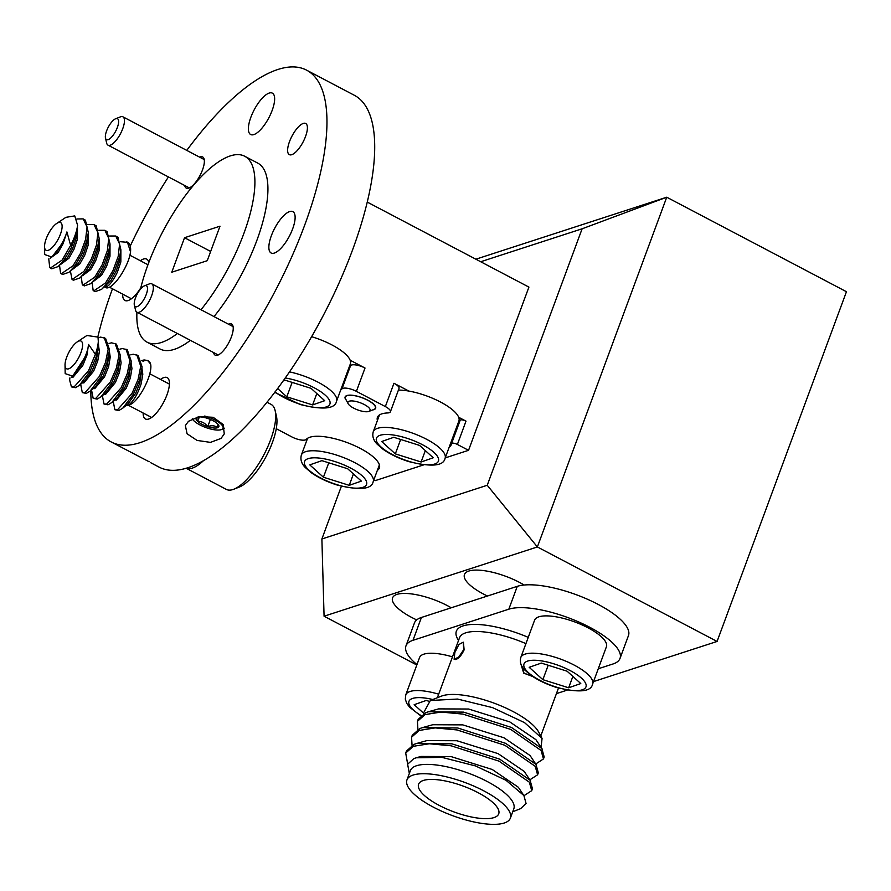 <?xml version="1.0" encoding="UTF-8"?>
<svg xmlns="http://www.w3.org/2000/svg" width="891" height="891" viewBox="0 0 891 891"><rect width="100%" height="100%" fill="white"/><g stroke="black" fill="none" stroke-linecap="round" stroke-linejoin="round"><path stroke-width="1.34" d="M349.339 366.658A39.371 12.641 -159.7 0 0 350.586 365.588A10.503 3.375 20.3 0 1 351.544 365.02A10.503 3.375 20.3 0 1 365.02 368.028L350.141 360.209M365.02 368.028L356.389 391.349A10.503 3.375 -159.7 0 0 342.924 388.331A10.503 3.375 -159.7 0 0 341.966 388.91A39.371 12.641 20.3 0 1 340.707 389.98M451.57 443.529L460.124 420.396A4.199 1.348 20.3 0 1 460.157 420.296A4.199 1.348 20.3 0 1 460.614 419.928A4.199 1.348 20.3 0 1 466.004 421.131L458.665 417.278M466.004 421.131L457.384 444.453A4.199 1.348 -159.7 0 0 451.993 443.25A4.199 1.348 -159.7 0 0 451.525 443.618A4.199 1.348 -159.7 0 0 451.503 443.718A39.371 12.641 20.3 0 1 451.28 444.654A39.371 12.641 20.3 0 1 449.231 447.037M372.672 409.949A16.272 5.223 -159.7 0 0 373.83 409.682A16.272 5.223 -159.7 0 0 375.646 408.256A16.272 5.223 -159.7 0 0 365.087 398.878A16.272 5.223 -159.7 0 0 346.922 395.537A16.272 5.223 -159.7 0 0 345.107 396.963A16.272 5.223 -159.7 0 0 346.265 400.182M276.266 428.705L291.88 436.924A10.503 3.375 -159.7 0 0 306.315 439.363A39.371 12.641 20.3 0 1 309.901 437.225A39.371 12.641 20.3 0 1 353.85 445.322A39.371 12.641 20.3 0 1 379.388 467.998A39.371 12.641 20.3 0 1 377.339 470.392M457.863 423.726A39.371 12.641 -159.7 0 0 459.433 422.234M377.416 420.474A39.371 12.641 20.3 0 1 377.416 417.333A39.371 12.641 20.3 0 1 381.793 413.87A39.371 12.641 20.3 0 1 387.663 412.945A10.503 3.375 -159.7 0 0 390.403 411.765A10.503 3.375 -159.7 0 0 385.346 406.574L393.967 383.253A10.503 3.375 20.3 0 1 399.023 388.454L390.403 411.765M524.131 585.019A39.371 12.641 -159.7 0 0 468.833 571.053A39.371 12.641 -159.7 0 0 464.467 574.517A39.371 12.641 -159.7 0 0 487.455 596.023M451.247 607.785A39.371 12.641 -159.7 0 0 396.94 594.397A39.371 12.641 -159.7 0 0 392.575 597.861A39.371 12.641 -159.7 0 0 416.71 619.902M221.046 438.417L224.265 433.872L223.118 424.461L213.172 417.3L199.328 416.543L188.48 421.298L185.361 425.542L187.065 433.761L197.056 440.421L210.488 442.382L221.046 438.417M149.153 461.761L111.163 441.925A209.998 74.911 -62.3 0 0 297.973 242.307A209.998 74.911 -62.3 0 0 304.767 224.922A209.998 74.911 -62.3 0 0 306.649 70.189A209.998 74.911 -62.3 0 0 186.765 150.39M143.15 413.012A23.366 8.331 -62.3 0 0 145.422 418.959A23.366 8.331 -62.3 0 0 166.962 394.824A23.366 8.331 -62.3 0 0 167.163 377.606A23.366 8.331 -62.3 0 0 160.536 379.443M148.775 262.6A23.366 8.331 -62.3 0 0 146.692 259.114A23.366 8.331 -62.3 0 0 140.344 260.729M292.66 228.853A23.366 8.331 -62.3 0 0 292.872 211.646A23.366 8.331 -62.3 0 0 271.332 235.781A23.366 8.331 -62.3 0 0 269.683 251.496A23.366 8.331 -62.3 0 0 271.12 252.999A23.366 8.331 -62.3 0 0 281.534 247.653A23.366 8.331 -62.3 0 0 292.66 228.853M272.178 110.361A23.366 8.331 -62.3 0 0 272.39 93.154A23.366 8.331 -62.3 0 0 250.85 117.289A23.366 8.331 -62.3 0 0 250.638 134.508A23.366 8.331 -62.3 0 0 272.178 110.361M213.595 352.546A17.586 6.27 -62.3 0 0 215.154 355.153A17.586 6.27 -62.3 0 0 231.37 336.976A17.586 6.27 -62.3 0 0 231.526 324.012A17.586 6.27 -62.3 0 0 228.497 324.201M184.715 185.495A17.586 6.27 -62.3 0 0 186.286 188.101A17.586 6.27 -62.3 0 0 202.502 169.925A17.586 6.27 -62.3 0 0 202.658 156.961A17.586 6.27 -62.3 0 0 199.629 157.15M305.546 136.457A17.586 6.27 -62.3 0 0 305.702 123.493A17.586 6.27 -62.3 0 0 289.486 141.669A17.586 6.27 -62.3 0 0 289.33 154.633A17.586 6.27 -62.3 0 0 305.546 136.457M150.379 462.54L158.921 467.029A209.998 74.911 -62.3 0 0 345.719 267.423A209.998 74.911 -62.3 0 0 352.513 250.037A209.998 74.911 -62.3 0 0 354.395 95.304L306.649 70.189M168.432 176.93A209.998 74.911 -62.3 0 0 130.264 246.05M214.018 316.595A105.004 37.455 -62.3 0 0 249.625 258.011A105.004 37.455 -62.3 0 0 256.831 240.492A105.004 37.455 -62.3 0 0 257.777 163.12L244.747 156.27A105.004 37.455 -62.3 0 0 147.951 264.772A105.004 37.455 -62.3 0 0 142.404 281.756A105.004 37.455 -62.3 0 0 140.466 289.185M200.998 309.745A105.004 37.455 -62.3 0 0 236.605 251.162A105.004 37.455 -62.3 0 0 243.811 233.642A105.004 37.455 -62.3 0 0 244.747 156.27M112.466 288.784A209.998 74.911 -62.3 0 0 107.076 304.31A209.998 74.911 -62.3 0 0 97.887 336.765M90.793 390.559A209.998 74.911 -62.3 0 0 111.163 441.925M356.389 391.349L385.346 406.574M408.846 391.071L393.967 383.253M457.384 444.453L468.543 450.323L445.222 457.896M367.281 202.101L528.92 287.102L468.543 450.323M423.503 464.946L375.078 480.672L373.786 479.993M341.387 486.252L321.885 538.977L324.079 616.216L416.821 664.987M321.885 538.977L487.232 485.272L582.113 228.798L480.683 261.742M136.936 312.24A105.004 37.455 -62.3 0 0 147.015 342.144A105.004 37.455 -62.3 0 0 177.365 333.501M171.763 272.223L207.235 260.707L219.999 226.191L184.526 237.719L171.763 272.223M595.667 389.334L537.362 546.951L717.077 641.453L846.45 291.713L666.735 197.212L595.667 389.334M487.232 485.272L537.362 546.951L324.079 616.216M122.68 294.153A23.366 8.331 -62.3 0 0 123.504 298.975A23.366 8.331 -62.3 0 0 124.94 300.467A23.366 8.331 -62.3 0 0 135.354 295.121A23.366 8.331 -62.3 0 0 140.789 287.86M147.015 342.144L160.035 348.994A105.004 37.455 -62.3 0 0 190.384 340.34M475.85 259.203L666.735 197.212L582.113 228.798M556.418 693.632L567.211 690.124M593.529 681.582L717.077 641.453M210.655 251.451L184.526 237.719M135.465 297.962A11.817 4.21 -62.3 0 0 134.352 305.123A11.817 4.21 -62.3 0 0 139.475 305.112A11.817 4.21 -62.3 0 0 146.258 294.464A11.817 4.21 -62.3 0 0 144.52 285.799A11.817 4.21 -62.3 0 0 135.465 297.962M144.52 285.799L149.287 283.928A16.016 5.714 117.7 0 1 151.793 283.861A16.016 5.714 117.7 0 1 151.648 295.667A16.016 5.714 117.7 0 1 136.88 312.206A16.016 5.714 117.7 0 1 135.521 310.124L134.352 305.123M106.597 130.91A11.817 4.21 -62.3 0 0 105.483 138.072A11.817 4.21 -62.3 0 0 110.607 138.06A11.817 4.21 -62.3 0 0 117.378 127.402A11.817 4.21 -62.3 0 0 115.652 118.748A11.817 4.21 -62.3 0 0 106.597 130.91M115.652 118.748L120.419 116.866A16.016 5.714 117.7 0 1 122.913 116.81A16.016 5.714 117.7 0 1 122.769 128.616A16.016 5.714 117.7 0 1 108.011 145.155A16.016 5.714 117.7 0 1 106.642 143.072L105.483 138.072M454.132 659.34L454.833 652.513L458.887 644.538L463.22 642.155L463.732 649.617L458.754 657.035L454.132 659.34L455.813 659.54C458.921 658.282 461.694 655.052 464.122 649.851L463.42 642.288M525.924 643.625A55.119 17.697 -159.7 0 0 465.692 632.844A55.119 17.697 -159.7 0 0 459.567 637.678L437.358 697.742M458.497 640.584L457.439 638.602A60.376 19.379 20.3 0 1 463.075 625.894A60.376 19.379 20.3 0 1 528.24 637.355M413.079 775.07A55.119 17.697 -159.7 0 0 406.953 779.915A55.119 17.697 -159.7 0 0 442.704 811.656A55.119 17.697 -159.7 0 0 504.239 823.006A55.119 17.697 -159.7 0 0 510.354 818.161A55.119 17.697 -159.7 0 0 474.602 786.419A55.119 17.697 -159.7 0 0 413.079 775.07M406.953 779.915L410.406 770.581A55.119 17.697 20.3 0 1 416.531 765.737A55.119 17.697 20.3 0 1 478.055 777.086A55.119 17.697 20.3 0 1 513.806 808.839L510.354 818.161M409.337 773.488L407.621 764.222L413.836 758.609L416.264 757.784L441.936 757.372L475.482 765.926L505.988 780.282L523.897 795.563L526.069 803.47L520.611 808.649L512.737 811.734M523.986 795.685L531.727 790.651L529.354 782.187L499.027 761.148L451.158 745.8L429.306 743.762L413.346 746.302L405.706 753.04L407.666 764.11M405.706 753.04L406.43 751.08L414.07 744.341L416.687 743.462L451.882 743.84L499.751 759.177L530.089 780.226L532.45 788.691L531.727 790.651M529.844 779.825L537.596 774.791L535.224 766.327L504.896 745.288L457.016 729.941L435.176 727.902L419.215 730.442L411.564 737.191L412.043 745.266M411.564 737.191L412.288 735.22L419.939 728.482L422.557 727.613L457.74 727.98L505.62 743.328L535.948 764.367L538.32 772.831L537.596 774.791M535.714 763.977L543.465 758.943L541.093 750.478L510.766 729.428L462.886 714.092L441.034 712.054L425.074 714.593L417.434 721.331L417.912 729.406M417.434 721.331L418.157 719.371L425.798 712.633L428.415 711.753L463.61 712.121L511.49 727.468L541.817 748.518L544.189 756.982L543.465 758.943M430.342 700.482L441.424 696.138A55.119 17.697 20.3 0 1 442.404 695.793A55.119 17.697 20.3 0 1 495.162 703.556A55.119 17.697 20.3 0 1 538.699 732.124L542.051 738.439L524.554 722.634L492.578 707.632L457.573 699.056L430.342 700.482L423.559 712.934M598.273 668.751L613.019 663.973A63.005 20.226 -159.7 0 0 620.013 658.438A63.005 20.226 -159.7 0 0 589.675 627.242A63.005 20.226 -159.7 0 0 508.828 609.188L412.978 640.317A63.005 20.226 -159.7 0 0 405.984 645.852A63.005 20.226 -159.7 0 0 416.966 664.575M620.013 658.438L628.467 635.584A63.005 20.226 -159.7 0 0 598.128 604.388A63.005 20.226 -159.7 0 0 517.281 586.334L421.432 617.463A63.005 20.226 -159.7 0 0 414.426 622.998L405.984 645.852M423.336 780.46A42.712 13.71 20.3 0 1 471.016 789.259A42.712 13.71 20.3 0 1 498.715 813.851A42.712 13.71 20.3 0 1 493.97 817.604A42.712 13.71 20.3 0 1 446.302 808.816A42.712 13.71 20.3 0 1 418.603 784.214A42.712 13.71 20.3 0 1 423.336 780.46M520.934 664.196L523.719 673.139L531.871 676.18M541.071 747.36L542.062 738.439M416.264 757.784L420.986 756.448L451.024 756.582L492.211 769.468L518.328 787.243L523.897 795.563M416.687 743.462L426.856 740.599L456.894 740.733L498.069 753.619L524.198 771.394L530.657 781.039M422.557 727.613L432.725 724.739L462.752 724.873L503.938 737.759L530.067 755.535L536.516 765.191M428.415 711.753L438.584 708.891L468.621 709.024L509.797 721.91L535.925 739.675L542.385 749.331M532.139 676.135L524.075 673.206L521.046 664.463M452.472 656.867A38.291 12.296 -159.7 0 0 419.572 657.536L405.773 694.846A38.291 12.296 20.3 0 1 438.673 694.178M428.716 701.206L426.288 700.437L414.17 704.681L423.671 713.268M569.249 620.047A38.291 12.296 -159.7 0 0 534.6 620.181L520.801 657.491A38.291 12.296 20.3 0 1 555.449 657.358A38.291 12.296 20.3 0 1 592.615 684.054L606.415 646.743A38.291 12.296 -159.7 0 0 569.249 620.047M541.316 663.082L529.187 667.314L542.864 679.666L568.658 687.785L580.776 683.553L567.099 671.201L541.316 663.082M572.868 676.403L568.658 687.785M548.199 665.254L542.864 679.666M65.032 365.087A15.626 5.569 -62.3 0 0 70.901 367.582A15.626 5.569 -62.3 0 0 80.558 353.604A15.626 5.569 -62.3 0 0 77.216 341.91A15.626 5.569 -62.3 0 0 67.07 356.222A15.626 5.569 -62.3 0 0 65.032 365.087L65.177 373.619L72.661 376.158L84.355 358.171A20.872 7.451 -62.3 0 0 85.87 354.763A20.872 7.451 -62.3 0 0 88.543 344.461L95.393 354.262A29.403 10.492 -62.3 0 0 98.021 337.11L98.589 345.563L96.005 357.436L89.902 371.424L79.299 385.391L75.423 387.696L71.447 386.883L69.654 380.223L69.877 377.918M95.393 354.262L88.543 370.712L74.064 386.984L71.447 386.883M130.754 354.852L133.249 354.228L138.161 355.531L142.103 366.936L139.408 380.268L133.316 394.256L122.713 408.223L118.837 410.517L114.861 409.715L113.224 401.362M136.802 354.818L140.745 366.223L138.049 379.555L131.957 393.544L117.478 409.804L114.861 409.715M119.906 349.149L122.401 348.526L127.302 349.829L131.255 361.234L128.56 374.554L122.457 388.543L111.854 402.509L107.978 404.815L104.002 404.002L102.376 395.66M125.943 349.116L129.897 360.521L127.201 373.841L121.109 387.83L106.619 404.102L104.002 404.002M109.058 343.436L111.542 342.823L116.454 344.115L120.396 355.531L117.701 368.852L111.609 382.84L101.006 396.807L97.13 399.112L93.154 398.299L91.528 389.946M115.095 343.403L119.049 354.818L116.353 368.139L110.25 382.128L95.771 398.388L93.154 398.299M98.199 337.734L100.694 337.11L105.595 338.413L109.548 349.818L106.853 363.149L100.761 377.127L90.158 391.093L86.271 393.399L82.306 392.597L80.669 384.244M104.247 337.7L108.19 349.105L105.494 362.437L99.402 376.414L84.923 392.686L82.306 392.597M141.613 360.565L144.108 359.942L147.65 360.521L150.601 364.029A29.403 10.492 117.7 0 0 148.274 360.855L147.65 360.521M142.95 361.278A29.403 10.492 117.7 0 1 147.984 360.71M84.355 358.171L81.471 364.653L72.661 376.158M88.543 344.461L86.895 355.297L82.83 365.366L73.073 377.194L71.291 377.171M98.589 345.563L96.395 360.298L92.33 370.366L84.678 380.903L79.299 385.391M98.556 345.864L99.402 351.41L97.743 361.011L93.678 371.079L83.921 382.907L82.239 382.93M108.891 355.153L107.243 366.001L103.178 376.069L95.537 386.605L90.158 391.093M109.404 351.566L110.25 357.113L108.602 366.713L104.537 376.782L94.78 388.61L93.098 388.632M120.285 356.979L118.091 371.703L114.026 381.771L106.385 392.318L101.006 396.807M120.263 357.28L121.109 362.826L119.45 372.416L115.384 382.495L105.628 394.312L103.946 394.345M131.144 362.682L128.95 377.416L124.885 387.485L117.233 398.021L111.854 402.509M131.111 362.982L131.957 368.529L130.309 378.129L126.244 388.198L116.476 400.026L114.805 400.048M141.992 368.395L139.798 383.119L135.733 393.187L128.092 403.734L125.898 405.037M141.97 368.685L142.805 374.231L141.157 383.832C137.648 394.212 133.483 401.284 128.649 405.037C138.172 403.545 153.141 374.298 150.601 364.029M203.827 460.335A48.036 17.141 117.7 0 1 186.052 468.187M275.141 410.617L276.466 416.331A43.236 15.425 117.7 0 1 271.321 445.333A43.236 15.425 117.7 0 1 239.278 487.065L233.821 489.215A48.036 17.141 -62.3 0 0 269.427 442.838A48.036 17.141 -62.3 0 0 275.141 410.617A48.036 17.141 -62.3 0 0 271.042 404.358L266.921 402.186M186.03 468.198L226.336 489.393A48.036 17.141 -62.3 0 0 233.821 489.215M125.798 405.639A20.872 7.451 -62.3 0 0 128.649 405.037M98.021 337.11L86.917 335.484L77.216 341.91M44.55 246.595A15.626 5.569 -62.3 0 0 57.614 240.214A15.626 5.569 -62.3 0 0 62.114 225.902A15.626 5.569 -62.3 0 0 56.746 223.418A15.626 5.569 -62.3 0 0 49.05 232.64A15.626 5.569 -62.3 0 0 44.55 246.595L44.684 254.536L51.867 257.042L60.154 246.261A20.872 7.451 -62.3 0 0 62.103 243.076A20.872 7.451 -62.3 0 0 66.903 231.938L70.645 245.404A29.403 10.492 -62.3 0 0 77.595 225.345L76.125 234.366L70.89 248.544L63.495 260.807L58.149 266.576L51.723 268.792L49.751 267.623L48.76 258.913M70.645 245.404L62.136 260.094L50.364 268.08M109.626 236.026L115.719 236.004L117.968 237.318L120.886 249.792L119.539 257.187L114.304 271.365L106.909 283.639L101.552 289.397L95.125 291.613L93.154 290.455L92.096 282.525M115.719 236.004L119.606 244.056L118.18 256.474L112.945 270.652L105.55 282.926L93.778 290.9M98.767 230.312L104.871 230.301L107.109 231.615L110.038 244.078L108.68 251.485L103.445 265.663L96.05 277.936L90.704 283.694L84.277 285.911L82.306 284.752L81.248 276.811M104.871 230.301L108.758 238.354L107.321 250.772L102.086 264.95L94.691 277.224L82.919 285.198M87.919 224.61L94.012 224.599L96.261 225.902L99.179 238.376L97.832 245.771L92.597 259.949L85.202 272.223L79.845 277.981L73.43 280.208L72.071 279.496L70.4 271.109M94.012 224.599L97.91 232.64L96.473 245.058L91.238 259.236L83.843 271.51L72.071 279.496M76.871 218.974L83.164 218.885L85.413 220.2L88.332 232.674L86.973 240.069L81.738 254.247L74.343 266.52L68.997 272.278L62.57 274.495L60.599 273.337L59.541 265.407M83.164 218.885L87.051 226.938L85.625 239.356L80.39 253.534L72.995 265.808L61.212 273.782M120.474 241.728L127.458 242.307L130.531 251.841A29.403 10.492 117.7 0 0 127.792 242.363L126.567 241.717M60.154 246.261L56.779 251.763L51.867 257.042M66.903 231.938L63.127 243.622L58.138 252.476L50.096 258.301M77.484 226.96L76.08 238.409L72.628 248.611L67.638 257.466L58.149 266.576M77.461 227.127L77.439 239.122L73.975 249.324L68.997 258.178L61.111 264.092M88.332 232.674L86.928 244.112L83.476 254.325L78.486 263.168L68.997 272.278M88.32 232.829L88.287 244.825L84.834 255.038L79.845 263.881L71.971 269.806M98.634 242.196L97.787 249.825L94.323 260.027L89.345 268.882L79.845 277.981M99.168 238.543L99.135 250.538L95.682 260.74L90.693 269.594L82.818 275.508M109.493 247.91L108.635 255.528L105.183 265.741L100.193 274.584L90.704 283.694M110.016 244.245L109.994 256.24L106.541 266.454L101.552 275.297L93.678 281.222M120.886 249.792L119.483 261.241L116.03 271.443L111.041 280.297L101.552 289.397M120.875 249.959L120.842 261.954L117.389 272.156C112.556 281.968 108.412 286.947 104.949 287.069C110.874 292.872 128.738 267.2 130.531 251.841M105.717 285.12A18.9 6.738 -62.3 0 0 106.619 285.165M104.258 286.791L104.392 286.857A20.872 7.451 -62.3 0 0 104.949 287.069M77.595 225.345L74.755 215.9L65.945 217.326M192.3 418.815A16.539 5.313 -159.7 0 0 205.698 427.48A16.539 5.313 -159.7 0 0 221.458 429.562A16.539 5.313 -159.7 0 0 223.106 427.48A16.539 5.313 -159.7 0 0 204.718 416.041M218.941 426.143A12.129 3.887 -159.7 0 0 218.64 425.196A12.129 3.887 -159.7 0 0 217.293 423.559A12.129 3.887 -159.7 0 0 207.258 418.28A12.129 3.887 -159.7 0 0 197.457 417.211A12.129 3.887 -159.7 0 0 197.245 417.289A12.129 3.887 -159.7 0 0 197.691 421.41A12.129 3.887 -159.7 0 0 207.726 426.678A12.129 3.887 -159.7 0 0 217.515 427.747A12.129 3.887 -159.7 0 0 218.941 426.143M224.643 428.148A18.377 5.903 20.3 0 1 223.608 428.727L221.458 429.562M197.457 417.211C198.225 416.732 198.303 418.135 197.691 421.41C201.711 421.276 205.053 423.025 207.726 426.678C211.657 425.152 214.931 425.508 217.515 427.747L217.939 424.205M199.35 416.921L197.691 421.41M210.399 419.449L207.726 426.678M360.231 410.74A11.817 3.798 -159.7 0 0 368.974 411.397A11.817 3.798 -159.7 0 0 368.15 407.042A11.817 3.798 -159.7 0 0 357.759 401.941A11.817 3.798 -159.7 0 0 348.125 403.69A11.817 3.798 -159.7 0 0 360.231 410.74M348.125 403.69L345.641 399.012A16.016 5.146 20.3 0 1 345.363 397.052A16.016 5.146 20.3 0 1 358.694 396.651A16.016 5.146 20.3 0 1 375.389 408.167A16.016 5.146 20.3 0 1 373.897 409.47L368.974 411.397M321.885 460.647L309.767 464.879L323.433 477.231L349.227 485.339L361.345 481.107L347.679 468.755L321.885 460.647M353.437 473.967L349.227 485.339M328.768 462.808L323.433 477.231M289.441 371.87A38.291 12.296 20.3 0 1 299.398 374.498A38.291 12.296 20.3 0 1 336.564 401.195L350.363 363.896A38.291 12.296 -159.7 0 0 313.198 337.188A38.291 12.296 -159.7 0 0 311.56 336.687M277.58 388.476L286.802 396.807L312.596 404.926L324.714 400.694L311.048 388.342L285.254 380.223L283.048 381.003M316.806 393.544L312.596 404.926M292.137 382.395L286.802 396.807M445.088 458.264C443.595 466.071 431.456 467.174 408.679 461.571C398.7 458.364 390.191 454.287 383.152 449.342L377.116 444.119C373.351 440.243 372.059 436.1 373.262 431.701A38.291 12.296 20.3 0 1 407.922 431.567A38.291 12.296 20.3 0 1 445.088 458.264L458.887 420.964A38.291 12.296 -159.7 0 0 421.721 394.256A38.291 12.296 -159.7 0 0 398.422 390.091M393.777 437.292L381.66 441.535L395.326 453.875L421.12 461.995L433.238 457.762L419.572 445.411L393.777 437.292M425.33 450.612L421.12 461.995M400.66 439.463L395.326 453.875M341.966 388.91L350.586 365.588M508.828 609.188L517.281 586.334M412.978 640.317L421.432 617.463M432.803 699.524A33.034 10.603 -159.7 0 0 409.448 700.449A33.034 10.603 -159.7 0 0 420.931 715.473M553.901 663.851A33.034 10.603 -159.7 0 0 523.797 665.622A33.034 10.603 -159.7 0 0 556.062 687.017A33.034 10.603 -159.7 0 0 586.167 685.246A33.034 10.603 -159.7 0 0 553.901 663.851M373.195 481.619C371.703 489.426 359.563 490.529 336.787 484.916C326.808 481.719 318.299 477.643 311.26 472.687L305.223 467.474C301.459 463.587 300.167 459.444 301.37 455.045A38.291 12.296 20.3 0 1 336.03 454.911A38.291 12.296 20.3 0 1 373.195 481.619L379.388 464.857M334.47 461.415A33.034 10.603 -159.7 0 0 304.366 463.186A33.034 10.603 -159.7 0 0 336.642 484.57A33.034 10.603 -159.7 0 0 366.736 482.811A33.034 10.603 -159.7 0 0 334.47 461.415M274.974 391.94A33.034 10.603 -159.7 0 0 300.011 404.158A33.034 10.603 -159.7 0 0 330.104 402.387A33.034 10.603 -159.7 0 0 297.839 381.003A33.034 10.603 -159.7 0 0 285.187 377.996M406.363 438.071A33.034 10.603 -159.7 0 0 376.258 439.831A33.034 10.603 -159.7 0 0 408.535 461.226A33.034 10.603 -159.7 0 0 438.628 459.455A33.034 10.603 -159.7 0 0 406.363 438.071M460.157 420.296L451.525 443.618M136.88 312.206L218.184 354.963M151.793 283.861L233.086 326.618M108.011 145.155L189.315 187.912M122.913 116.81L204.217 159.567M540.759 735.988L558.49 688.041M405.773 694.846L405.305 699.145L406.764 703.411L409.626 707.265L420.652 715.718M520.801 657.491C519.598 661.879 520.879 666.023 524.654 669.909L530.691 675.133C537.73 680.078 546.239 684.154 556.218 687.362C578.994 692.964 591.134 691.862 592.615 684.054M128.293 405.205L151.604 417.456M149.721 373.752L169.413 384.11M108.791 358.193L109.437 351.277M128.092 403.734L122.713 408.223M109.426 287.18L131.423 298.752M129.808 255.194L147.962 264.738M56.746 223.418L65.945 217.315M98.545 245.214L99.179 238.376M109.393 250.928L110.038 244.078M375.389 408.167L375.724 407.287M345.363 397.052L345.686 396.172M301.37 455.045L307.573 438.294M274.684 392.318L300.156 404.503C322.932 410.105 335.072 409.002 336.564 401.195M373.262 431.701L379.466 414.939"/></g></svg>
